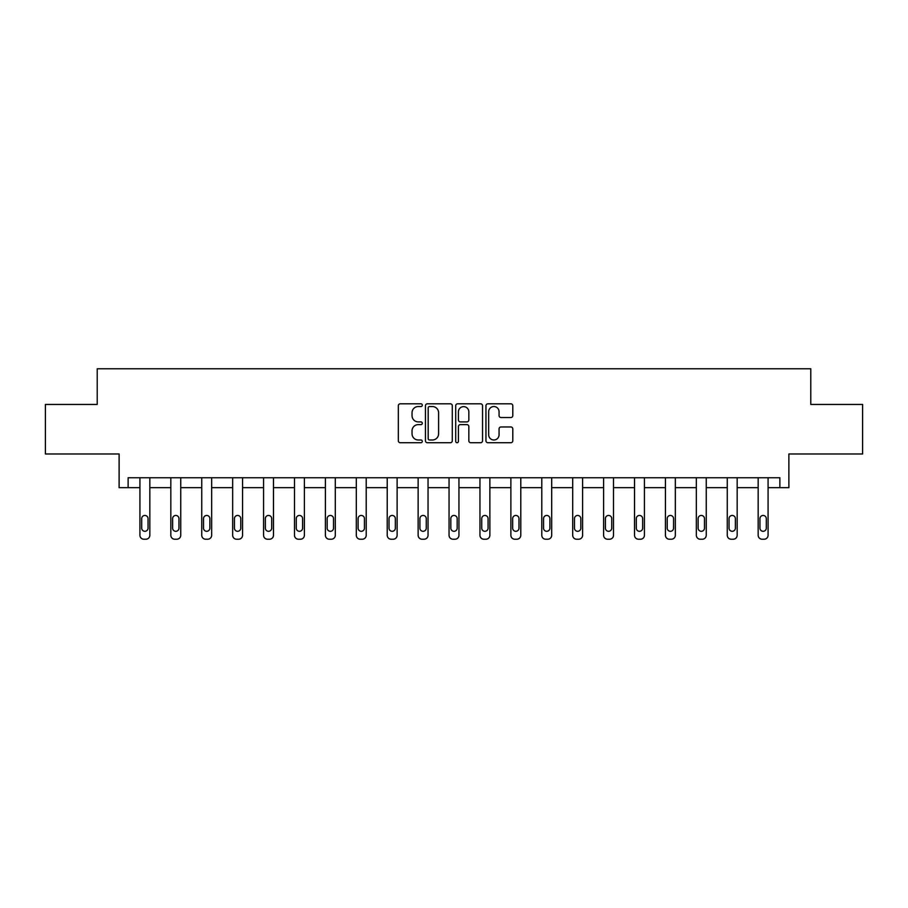 <?xml version="1.0" encoding="UTF-8"?>
<svg xmlns="http://www.w3.org/2000/svg" width="908" height="908" viewBox="0 0 908 908"><rect width="100%" height="100%" fill="white"/><g stroke="black" fill="none" stroke-linecap="round" stroke-linejoin="round"><path stroke-width="1.36" d="M422.299 405.172A1.362 1.362 0 0 0 420.937 403.81L400.269 403.81A1.941 1.941 0 0 0 398.328 405.762L398.328 440.766A1.941 1.941 0 0 0 400.269 442.718L420.937 442.718A1.362 1.362 0 0 0 422.299 441.356A1.362 1.362 0 0 0 420.937 439.994L418.259 439.994A6.22 6.22 0 0 1 412.039 433.774L412.039 430.846A6.22 6.22 0 0 1 418.259 424.626L420.937 424.626A1.362 1.362 0 0 0 422.299 423.264A1.362 1.362 0 0 0 420.937 421.902L418.259 421.902A6.22 6.22 0 0 1 412.039 415.682L412.039 412.765A6.22 6.22 0 0 1 418.259 406.534L420.937 406.534A1.362 1.362 0 0 0 422.299 405.172M45.4 404.446L45.4 453.977L119.118 453.977L119.118 487.664L139.923 487.664L139.923 535.266A3.961 3.961 0 0 0 143.884 539.227L145.87 539.227A3.961 3.961 0 0 0 149.831 535.266L149.831 487.664L170.829 487.664L170.829 535.266A3.961 3.961 0 0 0 174.801 539.227L176.776 539.227A3.961 3.961 0 0 0 180.737 535.266L180.737 487.664L201.746 487.664L201.746 535.266A3.961 3.961 0 0 0 205.707 539.227L207.694 539.227A3.961 3.961 0 0 0 211.655 535.266L211.655 487.664L232.664 487.664L232.664 535.266A3.961 3.961 0 0 0 236.625 539.227L238.6 539.227A3.961 3.961 0 0 0 242.561 535.266L242.561 487.664L263.57 487.664L263.57 535.266A3.961 3.961 0 0 0 267.531 539.227L269.517 539.227A3.961 3.961 0 0 0 273.478 535.266L273.478 487.664L294.487 487.664L294.487 535.266A3.961 3.961 0 0 0 298.448 539.227L300.423 539.227A3.961 3.961 0 0 0 304.396 535.266L304.396 487.664L325.393 487.664L325.393 535.266A3.961 3.961 0 0 0 329.354 539.227L331.341 539.227A3.961 3.961 0 0 0 335.302 535.266L335.302 487.664L356.311 487.664L356.311 535.266A3.961 3.961 0 0 0 360.272 539.227L362.258 539.227A3.961 3.961 0 0 0 366.219 535.266L366.219 487.664L387.217 487.664L387.217 535.266A3.961 3.961 0 0 0 391.189 539.227L393.164 539.227A3.961 3.961 0 0 0 397.125 535.266L397.125 487.664L418.134 487.664L418.134 535.266A3.961 3.961 0 0 0 422.095 539.227L424.081 539.227A3.961 3.961 0 0 0 428.043 535.266L428.043 487.664L449.051 487.664L449.051 535.266A3.961 3.961 0 0 0 453.013 539.227L454.987 539.227A3.961 3.961 0 0 0 458.949 535.266L458.949 487.664L479.957 487.664L479.957 535.266A3.961 3.961 0 0 0 483.919 539.227L485.905 539.227A3.961 3.961 0 0 0 489.866 535.266L489.866 487.664L510.875 487.664L510.875 535.266A3.961 3.961 0 0 0 514.836 539.227L516.811 539.227A3.961 3.961 0 0 0 520.783 535.266L520.783 487.664L541.781 487.664L541.781 535.266A3.961 3.961 0 0 0 545.742 539.227L547.728 539.227A3.961 3.961 0 0 0 551.689 535.266L551.689 487.664L572.698 487.664L572.698 535.266A3.961 3.961 0 0 0 576.659 539.227L578.646 539.227A3.961 3.961 0 0 0 582.607 535.266L582.607 487.664L603.604 487.664L603.604 535.266A3.961 3.961 0 0 0 607.577 539.227L609.552 539.227A3.961 3.961 0 0 0 613.513 535.266L613.513 487.664L634.522 487.664L634.522 535.266A3.961 3.961 0 0 0 638.483 539.227L640.469 539.227A3.961 3.961 0 0 0 644.43 535.266L644.43 487.664L665.439 487.664L665.439 535.266A3.961 3.961 0 0 0 669.4 539.227L671.375 539.227A3.961 3.961 0 0 0 675.336 535.266L675.336 487.664L696.345 487.664L696.345 535.266A3.961 3.961 0 0 0 700.306 539.227L702.293 539.227A3.961 3.961 0 0 0 706.254 535.266L706.254 487.664L727.263 487.664L727.263 535.266A3.961 3.961 0 0 0 731.224 539.227L733.199 539.227A3.961 3.961 0 0 0 737.171 535.266L737.171 487.664L758.169 487.664L758.169 535.266A3.961 3.961 0 0 0 762.13 539.227L764.116 539.227A3.961 3.961 0 0 0 768.077 535.266L768.077 487.664L788.882 487.664L788.882 453.977L862.6 453.977L862.6 404.446L810.787 404.446L810.787 368.773L97.213 368.773L97.213 404.446L45.4 404.446M510.841 417.532A1.941 1.941 0 0 0 512.793 415.58L512.793 405.762A1.941 1.941 0 0 0 510.841 403.81L487.891 403.81A1.941 1.941 0 0 0 485.95 405.762L485.95 440.766A1.941 1.941 0 0 0 487.891 442.718L510.841 442.718A1.941 1.941 0 0 0 512.793 440.766L512.793 428.905A1.941 1.941 0 0 0 510.841 426.964L501.023 426.964A1.941 1.941 0 0 0 499.071 428.905L499.071 434.796A5.198 5.198 0 0 1 493.873 439.994A5.198 5.198 0 0 1 488.674 434.796L488.674 411.744A5.198 5.198 0 0 1 493.873 406.534A5.198 5.198 0 0 1 499.071 411.744L499.071 415.58A1.941 1.941 0 0 0 501.023 417.532L510.841 417.532M779.87 487.664L779.87 477.756L128.13 477.756L128.13 487.664M452.298 405.762A1.941 1.941 0 0 0 450.357 403.81L427.407 403.81A1.941 1.941 0 0 0 425.455 405.762L425.455 440.766A1.941 1.941 0 0 0 427.407 442.718L450.357 442.718A1.941 1.941 0 0 0 452.298 440.766L452.298 405.762M457.643 403.81L480.593 403.81A1.941 1.941 0 0 1 482.545 405.762L482.545 440.766A1.941 1.941 0 0 1 480.593 442.718L470.775 442.718A1.941 1.941 0 0 1 468.834 440.766L468.834 426.567A1.941 1.941 0 0 0 466.882 424.626L460.367 424.626A1.941 1.941 0 0 0 458.426 426.567L458.426 441.356A1.362 1.362 0 0 1 457.065 442.718A1.362 1.362 0 0 1 455.702 441.356L455.702 405.762A1.941 1.941 0 0 1 457.643 403.81M429.541 406.534A1.362 1.362 0 0 0 428.179 407.896L428.179 438.632A1.362 1.362 0 0 0 429.541 439.994L432.367 439.994A6.22 6.22 0 0 0 438.587 433.774L438.587 412.765A6.22 6.22 0 0 0 432.367 406.534L429.541 406.534M468.834 411.835A5.198 5.198 0 0 0 463.625 406.636A5.198 5.198 0 0 0 458.426 411.835L458.426 419.961A1.941 1.941 0 0 0 460.367 421.902L466.882 421.902A1.941 1.941 0 0 0 468.834 419.961L468.834 411.835M141.705 528.127A3.167 3.167 149.4 0 0 144.871 531.305A3.167 3.167 149.4 0 0 148.049 528.127A3.167 3.167 0 0 1 144.871 531.305A3.167 3.167 0 0 1 141.705 528.127L141.705 518.616A3.167 3.167 0 0 1 144.871 515.449A3.167 3.167 0 0 1 148.049 518.616A3.167 3.167 149.4 0 0 144.871 515.449A3.167 3.167 149.4 0 0 141.705 518.616M149.831 477.756L149.831 535.266M139.923 477.756L139.923 535.266M148.049 518.616L148.049 528.127M143.884 539.227L145.87 539.227M172.622 528.127A3.167 3.167 149.4 0 0 175.789 531.305A3.167 3.167 149.4 0 0 178.955 528.127A3.167 3.167 0 0 1 175.789 531.305A3.167 3.167 0 0 1 172.622 528.127L172.622 518.616A3.167 3.167 0 0 1 175.789 515.449A3.167 3.167 0 0 1 178.955 518.616A3.167 3.167 149.4 0 0 175.789 515.449A3.167 3.167 149.4 0 0 172.622 518.616M203.528 528.127A3.167 3.167 149.4 0 0 206.695 531.305A3.167 3.167 149.4 0 0 209.873 528.127A3.167 3.167 0 0 1 206.695 531.305A3.167 3.167 0 0 1 203.528 528.127L203.528 518.616A3.167 3.167 0 0 1 206.695 515.449A3.167 3.167 0 0 1 209.873 518.616A3.167 3.167 149.4 0 0 206.695 515.449A3.167 3.167 149.4 0 0 203.528 518.616M180.737 477.756L180.737 535.266M170.829 477.756L170.829 535.266M178.955 518.616L178.955 528.127M174.801 539.227L176.776 539.227M211.655 477.756L211.655 535.266M201.746 477.756L201.746 535.266M209.873 518.616L209.873 528.127M205.707 539.227L207.694 539.227M234.446 528.127A3.167 3.167 149.4 0 0 237.612 531.305A3.167 3.167 149.4 0 0 240.779 528.127A3.167 3.167 0 0 1 237.612 531.305A3.167 3.167 0 0 1 234.446 528.127L234.446 518.616A3.167 3.167 0 0 1 237.612 515.449A3.167 3.167 0 0 1 240.779 518.616A3.167 3.167 149.4 0 0 237.612 515.449A3.167 3.167 149.4 0 0 234.446 518.616M242.561 477.756L242.561 535.266M232.664 477.756L232.664 535.266M240.779 518.616L240.779 528.127M236.625 539.227L238.6 539.227M265.352 528.127A3.167 3.167 149.4 0 0 268.53 531.305A3.167 3.167 149.4 0 0 271.696 528.127A3.167 3.167 0 0 1 268.53 531.305A3.167 3.167 0 0 1 265.352 528.127L265.352 518.616A3.167 3.167 0 0 1 268.53 515.449A3.167 3.167 0 0 1 271.696 518.616A3.167 3.167 149.4 0 0 268.53 515.449A3.167 3.167 149.4 0 0 265.352 518.616M273.478 477.756L273.478 535.266M263.57 477.756L263.57 535.266M271.696 518.616L271.696 528.127M267.531 539.227L269.517 539.227M296.269 528.127A3.167 3.167 149.4 0 0 299.436 531.305A3.167 3.167 149.4 0 0 302.602 528.127A3.167 3.167 0 0 1 299.436 531.305A3.167 3.167 0 0 1 296.269 528.127L296.269 518.616A3.167 3.167 0 0 1 299.436 515.449A3.167 3.167 0 0 1 302.602 518.616A3.167 3.167 149.4 0 0 299.436 515.449A3.167 3.167 149.4 0 0 296.269 518.616M304.396 477.756L304.396 535.266M294.487 477.756L294.487 535.266M302.602 518.616L302.602 528.127M298.448 539.227L300.423 539.227M327.175 528.127A3.167 3.167 149.4 0 0 330.353 531.305A3.167 3.167 149.4 0 0 333.52 528.127A3.167 3.167 0 0 1 330.353 531.305A3.167 3.167 0 0 1 327.175 528.127L327.175 518.616A3.167 3.167 0 0 1 330.353 515.449A3.167 3.167 0 0 1 333.52 518.616A3.167 3.167 149.4 0 0 330.353 515.449A3.167 3.167 149.4 0 0 327.175 518.616M335.302 477.756L335.302 535.266M325.393 477.756L325.393 535.266M333.52 518.616L333.52 528.127M329.354 539.227L331.341 539.227M358.093 528.127A3.167 3.167 149.4 0 0 361.259 531.305A3.167 3.167 149.4 0 0 364.437 528.127A3.167 3.167 0 0 1 361.259 531.305A3.167 3.167 0 0 1 358.093 528.127L358.093 518.616A3.167 3.167 0 0 1 361.259 515.449A3.167 3.167 0 0 1 364.437 518.616A3.167 3.167 149.4 0 0 361.259 515.449A3.167 3.167 149.4 0 0 358.093 518.616M366.219 477.756L366.219 535.266M356.311 477.756L356.311 535.266M364.437 518.616L364.437 528.127M360.272 539.227L362.258 539.227M389.01 528.127A3.167 3.167 149.4 0 0 392.177 531.305A3.167 3.167 149.4 0 0 395.343 528.127A3.167 3.167 0 0 1 392.177 531.305A3.167 3.167 0 0 1 389.01 528.127L389.01 518.616A3.167 3.167 0 0 1 392.177 515.449A3.167 3.167 0 0 1 395.343 518.616A3.167 3.167 149.4 0 0 392.177 515.449A3.167 3.167 149.4 0 0 389.01 518.616M397.125 477.756L397.125 535.266M387.217 477.756L387.217 535.266M395.343 518.616L395.343 528.127M391.189 539.227L393.164 539.227M419.916 528.127A3.167 3.167 149.4 0 0 423.083 531.305A3.167 3.167 149.4 0 0 426.261 528.127A3.167 3.167 0 0 1 423.083 531.305A3.167 3.167 0 0 1 419.916 528.127L419.916 518.616A3.167 3.167 0 0 1 423.083 515.449A3.167 3.167 0 0 1 426.261 518.616A3.167 3.167 149.4 0 0 423.083 515.449A3.167 3.167 149.4 0 0 419.916 518.616M428.043 477.756L428.043 535.266M418.134 477.756L418.134 535.266M426.261 518.616L426.261 528.127M422.095 539.227L424.081 539.227M450.833 528.127A3.167 3.167 149.4 0 0 454 531.305A3.167 3.167 149.4 0 0 457.167 528.127A3.167 3.167 0 0 1 454 531.305A3.167 3.167 0 0 1 450.833 528.127L450.833 518.616A3.167 3.167 0 0 1 454 515.449A3.167 3.167 0 0 1 457.167 518.616A3.167 3.167 149.4 0 0 454 515.449A3.167 3.167 149.4 0 0 450.833 518.616M458.949 477.756L458.949 535.266M449.051 477.756L449.051 535.266M457.167 518.616L457.167 528.127M453.013 539.227L454.987 539.227M481.739 528.127A3.167 3.167 149.4 0 0 484.917 531.305A3.167 3.167 149.4 0 0 488.084 528.127A3.167 3.167 0 0 1 484.917 531.305A3.167 3.167 0 0 1 481.739 528.127L481.739 518.616A3.167 3.167 0 0 1 484.917 515.449A3.167 3.167 0 0 1 488.084 518.616A3.167 3.167 149.4 0 0 484.917 515.449A3.167 3.167 149.4 0 0 481.739 518.616M489.866 477.756L489.866 535.266M479.957 477.756L479.957 535.266M488.084 518.616L488.084 528.127M483.919 539.227L485.905 539.227M512.657 528.127A3.167 3.167 149.4 0 0 515.823 531.305A3.167 3.167 149.4 0 0 518.99 528.127A3.167 3.167 0 0 1 515.823 531.305A3.167 3.167 0 0 1 512.657 528.127L512.657 518.616A3.167 3.167 0 0 1 515.823 515.449A3.167 3.167 0 0 1 518.99 518.616A3.167 3.167 149.4 0 0 515.823 515.449A3.167 3.167 149.4 0 0 512.657 518.616M520.783 477.756L520.783 535.266M510.875 477.756L510.875 535.266M518.99 518.616L518.99 528.127M514.836 539.227L516.811 539.227M543.563 528.127A3.167 3.167 149.4 0 0 546.741 531.305A3.167 3.167 149.4 0 0 549.908 528.127A3.167 3.167 0 0 1 546.741 531.305A3.167 3.167 0 0 1 543.563 528.127L543.563 518.616A3.167 3.167 0 0 1 546.741 515.449A3.167 3.167 0 0 1 549.908 518.616A3.167 3.167 149.4 0 0 546.741 515.449A3.167 3.167 149.4 0 0 543.563 518.616M551.689 477.756L551.689 535.266M541.781 477.756L541.781 535.266M549.908 518.616L549.908 528.127M545.742 539.227L547.728 539.227M574.48 528.127A3.167 3.167 149.4 0 0 577.647 531.305A3.167 3.167 149.4 0 0 580.825 528.127A3.167 3.167 0 0 1 577.647 531.305A3.167 3.167 0 0 1 574.48 528.127L574.48 518.616A3.167 3.167 0 0 1 577.647 515.449A3.167 3.167 0 0 1 580.825 518.616A3.167 3.167 149.4 0 0 577.647 515.449A3.167 3.167 149.4 0 0 574.48 518.616M582.607 477.756L582.607 535.266M572.698 477.756L572.698 535.266M580.825 518.616L580.825 528.127M576.659 539.227L578.646 539.227M605.398 528.127A3.167 3.167 149.4 0 0 608.564 531.305A3.167 3.167 149.4 0 0 611.731 528.127A3.167 3.167 0 0 1 608.564 531.305A3.167 3.167 0 0 1 605.398 528.127L605.398 518.616A3.167 3.167 0 0 1 608.564 515.449A3.167 3.167 0 0 1 611.731 518.616A3.167 3.167 149.4 0 0 608.564 515.449A3.167 3.167 149.4 0 0 605.398 518.616M613.513 477.756L613.513 535.266M603.604 477.756L603.604 535.266M611.731 518.616L611.731 528.127M607.577 539.227L609.552 539.227M636.304 528.127A3.167 3.167 149.4 0 0 639.47 531.305A3.167 3.167 149.4 0 0 642.648 528.127A3.167 3.167 0 0 1 639.47 531.305A3.167 3.167 0 0 1 636.304 528.127L636.304 518.616A3.167 3.167 0 0 1 639.47 515.449A3.167 3.167 0 0 1 642.648 518.616A3.167 3.167 149.4 0 0 639.47 515.449A3.167 3.167 149.4 0 0 636.304 518.616M644.43 477.756L644.43 535.266M634.522 477.756L634.522 535.266M642.648 518.616L642.648 528.127M638.483 539.227L640.469 539.227M667.221 528.127A3.167 3.167 149.4 0 0 670.388 531.305A3.167 3.167 149.4 0 0 673.554 528.127A3.167 3.167 0 0 1 670.388 531.305A3.167 3.167 0 0 1 667.221 528.127L667.221 518.616A3.167 3.167 0 0 1 670.388 515.449A3.167 3.167 0 0 1 673.554 518.616A3.167 3.167 149.4 0 0 670.388 515.449A3.167 3.167 149.4 0 0 667.221 518.616M675.336 477.756L675.336 535.266M665.439 477.756L665.439 535.266M673.554 518.616L673.554 528.127M669.4 539.227L671.375 539.227M698.127 528.127A3.167 3.167 149.4 0 0 701.305 531.305A3.167 3.167 149.4 0 0 704.472 528.127A3.167 3.167 0 0 1 701.305 531.305A3.167 3.167 0 0 1 698.127 528.127L698.127 518.616A3.167 3.167 0 0 1 701.305 515.449A3.167 3.167 0 0 1 704.472 518.616A3.167 3.167 149.4 0 0 701.305 515.449A3.167 3.167 149.4 0 0 698.127 518.616M706.254 477.756L706.254 535.266M696.345 477.756L696.345 535.266M704.472 518.616L704.472 528.127M700.306 539.227L702.293 539.227M729.045 528.127A3.167 3.167 149.4 0 0 732.211 531.305A3.167 3.167 149.4 0 0 735.378 528.127A3.167 3.167 0 0 1 732.211 531.305A3.167 3.167 0 0 1 729.045 528.127L729.045 518.616A3.167 3.167 0 0 1 732.211 515.449A3.167 3.167 0 0 1 735.378 518.616A3.167 3.167 149.4 0 0 732.211 515.449A3.167 3.167 149.4 0 0 729.045 518.616M737.171 477.756L737.171 535.266M727.263 477.756L727.263 535.266M735.378 518.616L735.378 528.127M731.224 539.227L733.199 539.227M759.951 528.127A3.167 3.167 149.4 0 0 763.129 531.305A3.167 3.167 149.4 0 0 766.295 528.127A3.167 3.167 0 0 1 763.129 531.305A3.167 3.167 0 0 1 759.951 528.127L759.951 518.616A3.167 3.167 0 0 1 763.129 515.449A3.167 3.167 0 0 1 766.295 518.616A3.167 3.167 149.4 0 0 763.129 515.449A3.167 3.167 149.4 0 0 759.951 518.616M768.077 477.756L768.077 535.266M758.169 477.756L758.169 535.266M766.295 518.616L766.295 528.127M762.13 539.227L764.116 539.227"/></g></svg>
